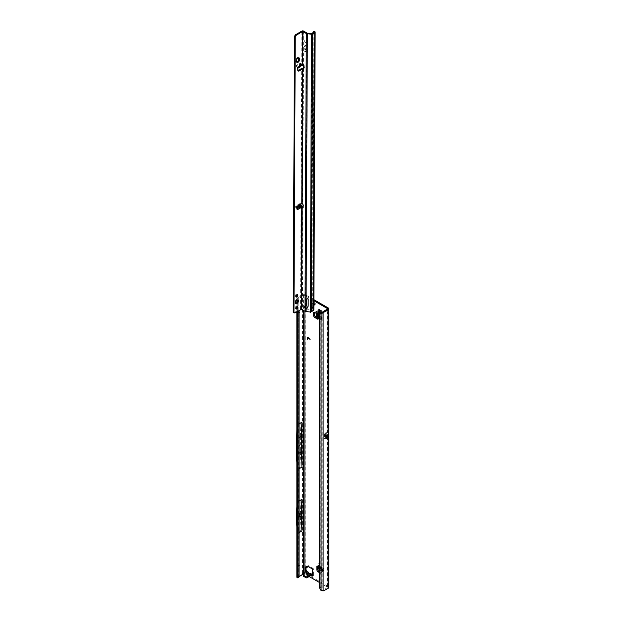 <?xml version="1.0" encoding="UTF-8"?>
<svg xmlns="http://www.w3.org/2000/svg" width="622" height="622" viewBox="0 0 622 622"><rect width="100%" height="100%" fill="white"/><g stroke="black" fill="none" stroke-linecap="round" stroke-linejoin="round"><path stroke-width="0.47" stroke-dasharray="3.11 2.33" d="M310.075 574.72L308.784 575.078L307.976 574.176L308.761 575.055L310.106 574.666L311.202 575.373L310.013 574.689L307.999 575.156L309.997 574.681L306.405 575.14L306.374 574.215C305.923 575.101 306.467 575.412 307.999 575.156L309.6 575.117M308.784 575.078L306.405 575.14M310.526 574.58L309.709 574.541A1.368 0.785 120 0 0 309.429 573.919A1.368 0.785 120 0 0 309.157 573.857L309.694 573.5A1.368 1.112 -124.9 0 1 311.054 574.215L310.526 574.58A1.368 1.112 55.1 0 0 309.165 573.865L309.126 573.531M299.376 515.654L299.376 516.066M321.076 312.757L321.729 313.27L321.745 312.687L320.913 313.558A2.231 1.291 -120 0 0 321.022 313.41M313.885 303.116A1.446 0.832 -120 0 0 313.426 302.72A1.446 0.832 -120 0 0 312.703 302.65A1.446 0.832 -120 0 0 312.485 303.808A1.446 0.832 -120 0 0 313.426 305.075A1.446 0.832 -120 0 0 313.877 305.215M314.444 304.586A1.446 0.832 -120 0 0 315.074 304.609A1.446 0.832 -120 0 0 315.292 303.458A1.446 0.832 -120 0 0 314.351 302.183A1.446 0.832 -120 0 0 313.628 302.113A1.446 0.832 -120 0 0 313.885 304.135M328.082 312.757L327.156 312.221L327.156 310.868A1.578 0.91 -120 0 0 327.11 310.891A1.578 0.91 -120 0 0 327.156 312.78L327.156 313.146A1.578 0.91 -60 0 1 327.079 312.726A1.578 0.91 -60 0 1 327.156 312.221L327.156 309.251L327.156 310.868L328.082 310.331A1.578 0.91 -120 0 0 328.043 310.355A1.578 0.91 -120 0 0 328.082 312.244L328.237 312.431M299.376 445.158L299.376 445.577M312.415 574.868L313.426 573.989L313.426 575.583L311.194 574.3M312.493 574.3L313.426 573.989L313.426 569.161A0.785 0.451 -120 0 0 312.866 568.197L308.621 565.74A0.785 0.451 -120 0 0 308.084 565.903L307.944 566.424M307.462 566.976A0.785 0.451 60 0 1 307.315 566.914L306.56 566.479A0.785 0.451 -120 0 0 306.001 566.798L306.001 567.233M307.229 573.08L306.413 574.238L307.976 574.184L307.455 573.204L305.075 571.836L306.187 572.481L306.001 570.281M306.187 572.481L307.113 571.945L306.001 571.299L305.075 571.836M321.745 312.687L321.349 311.964A1.182 0.684 -120 0 0 321.349 311.412L321.745 311.14L321.216 310.238L320.789 310.44A1.182 0.684 -120 0 0 320.307 310.16L319.366 309.181L319.49 310.005M296.873 577.162A1.578 0.91 0 0 1 297.332 576.524L302.479 573.554A2.364 1.361 0 0 1 305.814 573.554L328.082 586.406A2.364 1.361 0 0 1 328.774 587.37M313.9 299.672L305.814 295.007A2.364 1.361 180 0 0 302.479 295.007L297.332 297.977A1.578 0.91 180 0 0 296.873 298.622A1.578 0.91 180 0 0 296.989 298.964L297.821 298.887M317.951 314.265A1.578 0.91 180 0 1 317.492 313.628A1.578 0.91 180 0 1 317.78 313.099A1.578 0.91 180 0 1 317.951 312.983L317.951 318.036A1.578 0.91 0 0 0 317.78 318.153L318.876 318.791L318.876 313.729L315.611 311.847L314.685 312.384M314.615 312.392L314.615 311.933L315.611 311.847M317.492 318.682A1.578 0.91 0 0 1 317.78 318.153L317.492 317.99M319.622 317.764L321.846 319.047L321.846 316.901L319.622 315.618L319.622 317.764L322.204 318.736L321.846 319.047M317.166 566.922A1.578 0.91 120 0 0 317.764 566.93A1.578 0.91 120 0 0 317.951 566.844L322.328 569.371A1.578 0.91 -60 0 1 322.142 569.464L322.142 568.197L317.764 565.662L317.764 567.272M319.343 568.174L321.543 569.449A1.578 0.91 -60 0 0 322.142 569.464L322.142 571.968L321.566 572.784L319.343 571.501M328.082 586.406L328.082 312.244L327.156 312.78L327.156 432.889L326.472 434.654L324.956 435.524L324.956 432.655L327.46 431.652L327.413 313.589L328.315 313.869M313.9 300.745L304.889 295.543A1.05 0.606 180 0 0 303.404 295.543L303.404 310.331M303.404 572.862L303.404 574.083A1.05 0.606 0 0 1 304.889 574.083L309.157 576.547M319.343 582.433L327.156 586.943A1.05 0.606 0 0 1 327.46 587.37A1.05 0.606 0 0 1 327.156 587.798L327.156 586.943M324.956 432.655L324.466 437.149A1.469 0.847 180 0 1 324.894 436.551L324.894 435.898L326.41 435.027L327.156 436.1A1.05 0.606 180 0 1 327.32 436.216M319.343 318.557L321.481 319.366L321.014 319.638L321.014 317.492L319.343 316.528M321.014 319.638L319.343 318.666M321.543 569.449A1.578 0.91 -60 0 1 321.216 568.726L321.216 572.497L322.142 571.968M321.566 572.784L320.641 573.321L321.216 572.497M320.641 573.321L319.343 572.574M305.923 571.346L305.799 572.489L305.682 571.75L307.976 574.184L306.001 572.372M309.709 574.541L307.968 571.906M308.613 572.582L306.802 571.229M310.495 573.468L311.054 574.215M311.964 574.215L312.314 574.946L311.381 575.482M303.839 574.549L304.088 574.697A0.785 0.451 180 0 1 304.212 575.241L303.598 575.863L303.598 574.79M305.799 572.489L303.59 573.764A0.785 0.451 -0 0 0 303.357 574.083M299.376 423.706L298.257 424.352L298.179 301.88L299.058 302.595L298.801 300.737L298.008 301.079A1.578 0.777 -113.5 0 0 297.184 299.174L297.821 298.894L298.801 300.737M299.376 437.655L297.409 438.79L298.257 424.352L298.327 533.334L297.394 518.079L298.327 501.752M324.466 438.51L325.78 437.756L325.78 433.573M321.061 590.457L321.854 589.85L322.196 590.364A5.248 3.032 120 0 0 323.557 589.874L327.156 587.798M299.058 310.627L299.058 302.595M298.739 577.317A1.578 0.777 66.5 0 1 298.233 577.247L297.184 577.698M299.376 532.424L298.327 533.334M297.86 298.949L298.078 424.461M299.376 500.842L298.233 501.682M298.257 301.771L298.257 298.513L303.404 295.543M299.376 468.576L298.257 469.213L298.062 501.604M299.058 576.594L296.989 577.511M313.426 573.989L312.493 574.736M307.766 337.552L307.626 339.285M310.083 339.285L308.178 337.489A0.692 0.404 -120 0 0 307.672 337.388M298.008 311.233L298.008 301.079M299.376 453.08L297.409 454.216L297.409 438.79M297.409 454.216L298.078 469.322M297.184 300.014L296.989 298.964M298.202 577.224L298.233 533.264M296.873 462.543L297.277 468.77L297.16 423.877M296.873 429.841L297.145 423.87M296.476 453.71L300.34 451.479L300.34 435.999L296.476 438.23M298.257 298.513L297.837 298.77M300.34 451.479L301.009 466.586L297.277 468.77M296.873 506.673L297.332 500.92L297.332 468.708M297.153 501.021L297.153 532.712L300.994 530.442L300.994 498.813L297.332 500.92M297.277 423.792L297.332 297.977M300.34 435.999L301.009 421.669L297.332 423.792M301.009 421.669L301.009 466.586M327.156 313.146L328.082 313.682M327.46 308.823L327.281 310.782M328.774 310.977L328.082 310.331L328.082 307.859M319.343 586.243L320.128 585.644A5.248 3.421 -127.5 0 0 321.854 589.85L322.134 590.301M322.196 312.415L322.196 590.364L323.121 590.9M320.128 585.644L320.128 315.665A5.248 3.421 52.5 0 1 321.131 313.325M321.823 312.967A5.248 3.421 52.5 0 1 321.854 312.952L321.854 589.85M320.307 310.16L320.128 310.269A1.182 0.684 60 0 1 320.361 310.37A1.182 0.684 60 0 1 320.602 310.549L320.532 310.798M320.913 311.459L321.162 311.521A1.182 0.684 60 0 1 321.201 311.816A1.182 0.684 60 0 1 321.162 312.073L321.349 311.964M299.376 516.936L297.394 518.079M298.257 577.061L298.062 533.178M299.376 514.791L297.394 515.933M300.994 530.442L300.325 515.343L300.994 498.813M296.873 526.733L297.137 532.704M300.325 513.142L296.461 515.374M300.325 515.343L296.461 517.566M325.78 438.821L325.78 437.756M324.466 434.117L324.466 437.149M324.466 436.504A1.469 1.306 180 0 1 324.956 435.524A1.469 0.847 60 0 0 324.894 435.898A1.469 0.847 0 0 0 324.466 436.504M324.894 436.551L326.41 435.672M312.314 574.946L313.426 575.583L312.493 576.12M307.113 571.945L306.001 571.299M308.901 573.639L307.113 573.958M313.682 312.469L314.615 311.933M318.876 313.729L319.304 313.27A1.578 0.91 0 0 0 319.762 312.633A1.578 0.91 0 0 0 319.179 311.925L319.179 316.979L317.78 316.256L316.614 316.598M317.795 316.303L316.652 316.676M317.173 314.934L317.173 311.218L317.78 311.272L317.78 316.256L317.173 314.934L316.007 315.284M316.007 313.146L316.007 311.56L317.795 311.249L316.614 311.614L316.614 313.496M317.173 311.218L316.007 311.56M317.92 316.388L317.92 311.334L319.179 311.925M317.096 313.776L317.096 311.925A1.835 1.057 180 0 1 316.652 311.622M317.096 311.925L318.355 312.516L318.378 317.795L318.355 312.516M317.951 312.983L318.378 312.734M317.951 318.036L318.378 317.795M317.492 317.166L318.355 317.57M319.179 316.979A1.578 0.91 180 0 1 319.762 317.687A1.578 0.91 180 0 1 319.304 318.332L319.304 313.27M318.876 313.519L318.876 318.573L319.304 318.332M318.791 316.209L321.481 317.228L321.014 317.492M321.481 319.366L321.481 317.228M319.622 315.618L322.204 316.59L321.846 316.901M322.204 318.736L322.204 316.59M317.764 565.662L318.378 565.53A1.578 0.91 -60 0 1 319.164 565.452A1.578 0.91 -60 0 1 319.483 566.308L323.86 568.835L323.751 570.382L322.593 571.766L319.343 569.869M323.751 570.382L322.841 571.214L319.343 569.192M323.471 570.926L320.252 569.068L319.413 567.886L323.728 570.374L322.593 571.766M320.252 569.068L319.366 569.908M323.743 570.226L319.366 567.699L318.534 568.726M319.374 567.847L318.48 568.648M319.366 567.699L319.483 566.308M318.48 567.684L318.565 566.728L322.942 569.254L318.565 566.728M317.951 566.844L318.378 566.595M322.328 569.371L322.756 569.13M322.857 571.183A1.835 1.057 120 0 1 322.818 570.646L322.942 569.254M323.86 568.835A1.578 0.91 120 0 0 323.541 567.979A1.578 0.91 120 0 0 322.756 568.057L318.378 565.53M317.951 565.771L322.328 568.298L322.756 568.057M297.518 299.944A2.099 1.205 120.3 0 0 297.223 299.61A2.099 1.205 120.3 0 0 295.606 300.169A2.099 1.205 120.3 0 0 294.68 302.276A2.099 1.205 120.3 0 0 295.108 303.233A2.099 1.205 120.3 0 0 295.543 303.334M297.067 306.662A1.337 0.77 120.3 0 0 296.811 306.249A1.337 0.77 120.3 0 0 295.777 306.607A1.337 0.77 120.3 0 0 295.186 307.952A1.337 0.77 120.3 0 0 295.458 308.559A1.337 0.77 120.3 0 0 295.948 308.582M297.122 294.696A1.337 0.77 120.3 0 0 296.865 294.284A1.337 0.77 120.3 0 0 295.831 294.641A1.337 0.77 120.3 0 0 295.24 295.986A1.337 0.77 120.3 0 0 295.512 296.593A1.337 0.77 120.3 0 0 296.002 296.616M301.157 63.747L300.582 64.315L301.507 63.778L302.269 64.369L301.709 63.623L301.857 31.1M299.928 208.417L301.04 207.771L298.599 208.168L299.928 208.417L298.56 205.765L301.398 206.123C299.485 205.346 298.42 205.361 298.21 206.177L298.412 207.841L297.246 208.518L297.324 207.616M298.677 205.05L299.205 205.042M300.597 64.268L299.205 66.181L298.863 64.501C299.081 63.685 300.146 63.669 302.059 64.447L299.213 64.027L299.042 64.439L300.582 64.315L299.244 66.103L297.611 67.013L297.254 69.975A1.578 0.902 120.3 0 0 297.573 70.613A1.578 0.902 120.3 0 0 298.039 70.667M302.269 64.369L299.213 64.027M301.064 63.879L301.507 63.778M301.172 65.722L299.369 65.007L299.532 66.756L300.037 66.912M305.371 50.903L305.418 51.564L305.449 50.864M306.281 51.222L306.273 52.217L304.586 51.331L305.441 51.502M304.64 40.64L304.819 41.822L306.366 42.902L304.819 42.032L304.547 40.694L304.741 41.861L306.296 42.949L304.741 42.078L304.64 40.64M305.379 48.773L305.425 49.426L305.456 48.726M306.11 48.975L306.203 50.118L304.71 49.34L304.461 47.941L304.78 49.301L306.281 50.079L306.18 48.936M302.953 207.095L303.676 207.033L303.8 204.941A1.578 0.91 -120 0 0 302.914 203.083L302.175 203.518M303.653 68.358A1.578 0.91 -120 0 0 304.119 68.303A1.578 0.91 -120 0 0 304.446 67.588A1.578 0.91 -120 0 0 304.438 67.51L303.847 64.501L302.424 64.439A1.314 0.762 -179.7 0 0 302.284 64.455L302.214 64.525A1.578 0.917 -179.7 0 1 302.23 64.517L300.76 63.553A0.785 0.459 0.3 0 0 299.61 63.53L296.546 65.302A0.785 0.459 0.3 0 0 296.515 65.924L297.899 66.842L297.899 67.697L298.389 67.829L297.992 66.873L298.552 67.479M305.705 45.305L305.254 44.955L304.244 46.798L305.456 45.188L306.623 48.306L305.379 45.017L304.174 46.837L305.379 45.235L306.545 48.345L305.635 45.352M298.646 57.838A2.099 1.205 120.3 0 0 298.342 57.504A2.099 1.205 120.3 0 0 296.725 58.064A2.099 1.205 120.3 0 0 295.8 60.171L295.8 61.026A2.099 1.205 120.3 0 0 296.227 61.982A2.099 1.205 120.3 0 0 296.663 62.076M313.068 32.818L311.785 307.221L313.068 309.927L310.269 311.521L306.156 311.124A1.05 0.606 -179.7 0 1 305.573 310.953L301.678 308.683A1.314 0.762 0.3 0 0 300.566 308.893L294.704 312.283A2.099 1.205 -59.7 0 1 293.654 312.384L293.226 312.221M301.802 203.456L301.064 203.021L297.798 204.677A1.578 0.902 120.3 0 0 296.616 206.558L296.492 208.813L297.23 209.249M297.689 209.552L296.492 208.813M298.21 206.177L298.599 208.168L296.951 209.116L297.332 208.619L295.854 207.6A0.785 0.459 -179.7 0 1 295.885 206.97L298.957 205.206A0.785 0.459 -179.7 0 1 300.099 205.229L301.569 206.193L300.838 207.608M300.566 308.893L301.04 207.771L301.623 206.558A1.314 0.762 0.3 0 1 301.763 206.543L301.569 206.193A1.578 0.917 0.3 0 0 301.561 206.193L301.398 206.123M302.292 207.18L301.763 206.543M301.763 206.807L302.898 207.056L302.432 307.019L301.678 308.683M302.432 64.167L302.953 64.851M302.961 64.501L302.447 64.828M297.736 208.137L295.854 206.745A0.785 0.459 -179.7 0 1 295.893 206.123L298.957 204.35A0.785 0.459 -179.7 0 1 300.053 204.343M302.898 64.82L301.25 65.761M301.771 64.921L299.369 65.007M299.532 66.756L297.899 67.697L296.507 66.779L296.515 65.924M302.082 65.279L300.753 64.408A0.785 0.459 0.3 0 0 299.61 64.385L296.538 66.15A0.785 0.459 0.3 0 0 296.507 66.779M303.715 31.108L303.559 64.354L302.821 64.781M311.785 307.221L312.812 308.069L310.541 309.445L306.203 309.095A0.785 0.459 -179.7 0 1 305.767 308.971L302.432 307.019M308.147 305.954L308.193 305.861A2.099 1.687 -164.7 0 0 308.263 305.659A2.099 1.687 -164.7 0 0 308.31 305.301L308.341 298.995A0.785 0.63 -164.7 0 0 306.786 298.848L306.786 299.073M306.708 305.324A0.529 0.42 15.3 0 1 306.242 305.526A1.446 1.158 -164.7 0 0 306.218 305.526L306.055 306.133L306.242 305.526M305.635 50.973L306.071 51.984L306.172 51.074M306.358 51.183L306.351 52.038M305.643 48.835L306.18 49.791M304.694 48.073L304.788 49.084L305.456 49.371M305.044 305.993L305.783 305.565A1.446 0.832 -120 0 0 305.581 305.627A1.446 0.832 -120 0 0 305.309 306.047M311.816 307.548L312.617 307.198L312.796 308.248A1.05 0.513 -113.5 0 0 313.402 309.352L313.589 309.499A1.314 0.762 -179.7 0 1 313.853 309.958M313.06 32.849L313.892 32.484L312.617 307.198M304.625 48.112L305.285 49.465M305.565 48.881L305.659 49.682M305.558 51.012L306.001 52.023L306.094 51.113M305.278 51.603L306.281 52.077M307.486 33.184L306.218 305.526L305.783 305.565L307.05 33.052M314.273 31.45A1.05 0.513 -113.5 0 0 314.079 31.714L313.892 32.484M302.098 203.464L302.549 202.912L301.064 203.021L301.686 68.381M303.544 68.327L302.549 202.912M298.35 67.448L297.611 67.013L299.283 66.111L298.863 64.501M301.608 206.652L301.561 206.193M310.106 574.666L311.327 575.358M307.983 574.176L308.761 575.055M309.779 573.406A1.368 1.05 -92.2 0 0 309.694 573.445L307.61 573.927L309.165 573.865M308.255 573.741L308.846 573.601M305.814 573.554L305.814 295.007M327.156 312.78L327.156 432.889M304.889 574.083L304.889 571.945M304.889 311.202L304.889 295.543M321.216 568.726L319.343 567.645M307.19 573.056L306.374 574.215M306.56 566.479L306.001 566.798M307.315 566.914L306.389 567.451M308.084 565.903L307.548 566.214M308.621 565.74L307.696 566.277M312.866 568.197L311.941 568.726M313.426 569.161L312.493 569.69M302.479 573.554L302.479 295.007M297.184 311.708L297.184 302.059M297.332 576.524L297.332 532.556M324.482 590.41L323.557 589.874M319.343 316.271L320.128 315.665M321.216 310.238L320.501 310.65M321.745 311.14L321.022 311.56M319.358 309.764L319.879 309.461M304.212 574.176L304.212 575.241M304.088 574.3L304.088 574.697M303.59 572.691L303.59 573.764M322.818 570.646L319.343 568.64M301.382 63.771L297.992 66.881M299.322 65.085L301.802 64.882M303.676 207.033L302.937 207.46M304.438 67.51L303.699 67.938M310.269 311.521L311.599 33.572M306.211 307.882L306.156 311.124M305.573 310.953L305.775 307.587M311.824 33.534L310.72 311.435M312.913 310.168L314.017 32.266L312.959 309.772M312.096 308.551L312.796 308.248M312.773 309.624L313.402 309.352M308.341 298.995L308.178 299.594M308.31 305.301L308.147 305.9M303.847 64.501L303.108 64.929M304.337 65.287L303.59 65.714M303.8 204.941L303.062 205.369M313.589 309.499L314.88 31.699M313.239 32.08L314.079 31.714M296.616 206.558L297.363 206.986M297.798 204.677L298.544 205.105M297.254 69.975L297.992 70.403M297.145 67.845L297.891 68.28M293.359 312.213L294.097 312.641M293.654 312.384L294.4 312.819M294.704 312.283L295.45 312.71M300.753 64.408L300.76 63.553M295.854 206.745L295.854 207.6M300.107 204.374L300.099 205.229M299.61 64.385L299.61 63.53M296.538 66.15L296.546 65.302M295.893 206.123L295.885 206.97M298.957 204.35L298.957 205.206M295.8 60.171L296.546 60.606M295.8 61.026L296.538 61.461M321.729 313.27L320.804 313.807M313.628 302.113L312.703 302.65M298.179 424.461L298.179 301.88M327.46 436.527L327.46 587.37M298.179 501.596L298.179 469.322M328.043 310.355L327.11 310.891M306.164 566.44L305.239 566.976M308.224 565.701L307.299 566.238M298.179 577.162L298.179 533.171M296.873 311.894L296.873 307.665M296.873 306.755L296.873 302.51M296.873 300.169L296.873 298.622M315.074 304.609L314.149 305.145M319.366 309.181L318.441 309.717M298.179 301.888L297.806 298.848M304.321 573.943L304.321 575.016M313.34 574.153L312.438 574.86M306.001 571.245L305.892 572.333M310.036 573.352L310.806 573.538M307.144 575.272L307.991 575.148M318.456 312.633L318.456 317.687M319.762 312.633L319.762 317.687M318.806 313.628L318.806 318.682M318.511 566.588L322.888 569.114M319.164 565.452L323.541 567.979M317.819 565.787L322.196 568.314M320.361 310.37L319.622 309.943M321.201 311.816L321.201 312.672M295.108 303.233L295.847 303.668M295.458 308.559L296.204 308.994M295.512 296.593L296.259 297.028M299.68 63.91L301.375 63.771M303.544 207.297L302.797 207.725M296.624 209.147L297.363 209.583M314.094 32.157L312.812 308.069M306.809 298.715L306.638 299.314M308.263 305.659L308.1 306.257M304.119 68.303L303.373 68.731M305.581 305.627L304.842 306.055M297.573 70.613L298.311 71.048M312.812 308.061L313.068 309.927M296.313 66.476L296.313 65.621M295.66 206.442L295.652 207.297M299.454 64.976L301.958 64.774M296.865 294.284L297.604 294.719M296.811 306.249L297.549 306.685M297.223 299.61L297.961 300.045M298.342 57.504L299.089 57.932M296.227 61.982L296.966 62.418"/><path stroke-width="0.93" d="M320.501 313.402L320.602 312.392A1.182 0.684 60 0 1 320.361 312.298A1.182 0.684 60 0 1 320.128 312.12L318.713 312.726A2.231 1.291 -120 0 0 319.622 313.581A2.231 1.291 -120 0 0 320.532 313.776L320.913 313.558M319.032 563.073L319.032 563.719L319.032 563.073M309.966 311.956L310.44 312.462L311.435 34.171L307.322 33.782A1.835 1.065 0.3 0 1 306.312 33.479L302.603 31.535L302.447 64.828L302.976 31.535M309.616 573.453A1.368 0.42 76.8 0 1 309.702 573.398A1.368 0.42 76.8 0 1 310.013 573.616L311.054 574.215L310.495 573.468A1.368 1.05 -92.2 0 0 310.036 573.352L310.036 573.352A1.368 1.05 -92.2 0 0 309.779 573.406M308.255 573.741L307.346 573.772L308.162 572.613A1.368 1.034 35.1 0 0 307.19 571.983L306.001 571.299L307.968 571.906L307.19 571.983L306.374 573.15A1.368 1.034 -144.9 0 1 307.346 573.772L306.794 573.943L307.61 573.927A1.368 0.42 76.8 0 1 307.688 573.873L310.036 573.352L312.205 574.308M299.376 516.066L299.376 515.654M319.49 310.005L319.747 310.487A1.182 0.684 -120 0 0 319.747 311.039L319.63 312.182L320.307 312.011A1.182 0.684 -120 0 0 320.548 312.19A1.182 0.684 -120 0 0 320.789 312.291L320.602 312.392M313.885 304.135A1.446 0.832 -120 0 0 314.351 304.539A1.446 0.832 -120 0 0 314.444 304.586M328.082 312.244C328.96 313.581 328.96 314.063 328.082 313.682A1.578 0.91 -60 0 1 328.012 313.263A1.578 0.91 -60 0 1 328.082 312.757L328.774 308.823A2.364 1.361 180 0 1 328.082 309.787L324.482 311.871A5.248 3.032 120 0 0 323.121 312.952L322.196 312.415L321.924 312.843M299.376 445.577L299.376 445.158M307.944 566.424L307.859 566.751A0.785 0.451 60 0 1 307.462 566.976M306.001 567.233L306.001 570.281L306.001 569.705L305.075 570.452L305.075 571.836M303.598 575.863A0.785 0.451 -0 0 0 303.723 576.415L306.001 577.729A0.785 0.451 -0 0 0 307.113 577.729L311.194 575.373L312.493 576.12L311 575.49L311.117 574.347L307.113 576.656A0.785 0.451 -0 0 1 306.001 576.656L303.723 575.342A0.785 0.451 -0 0 1 303.598 574.79L304.212 574.176A0.785 0.451 180 0 0 304.088 573.624L303.59 573.336A0.785 0.451 -0 0 1 303.59 572.691L306.001 571.299L306.001 570.281L305.075 570.452L305.075 567.334A0.785 0.451 -120 0 1 305.627 567.015L305.075 567.334M320.789 312.291L321.076 312.757M328.774 308.823A2.364 1.361 180 0 0 328.082 307.859L313.9 299.672M317.492 317.99L314.615 315.657L314.615 312.392M317.764 567.272L317.764 569.433L316.839 569.97L317.414 571.462L318.347 570.926L317.764 569.433M319.343 571.501L318.347 570.926M317.492 314.001L317.492 318.682A1.578 0.91 0 0 0 317.951 319.327L317.951 314.265L314.685 312.384L313.682 312.469L313.682 316.194L314.685 317.438L315.611 316.901M317.951 319.327L314.685 317.438M312.493 576.12L312.493 569.69A0.785 0.451 -120 0 0 311.941 568.726L307.696 566.277A0.785 0.451 -120 0 0 307.151 566.44L306.926 567.287A0.785 0.451 60 0 1 306.389 567.451L305.627 567.015M327.156 308.395L327.156 309.251A1.05 0.606 180 0 0 327.46 308.823A1.05 0.606 180 0 0 327.156 308.395L313.9 300.745M309.157 576.547L319.343 582.433M321.022 313.41A2.231 1.291 -120 0 0 321.201 312.672A2.231 1.291 -120 0 0 320.913 311.459L320.532 310.798A2.231 1.291 -120 0 0 319.622 309.943A2.231 1.291 -120 0 0 318.713 309.748L318.332 309.966A2.231 1.291 -120 0 0 318.332 312.065L318.705 312.718M313.877 305.215A1.446 0.832 -120 0 0 314.149 305.145A1.446 0.832 -120 0 0 313.885 303.116M308.069 337.66L307.626 337.8L307.626 339.285L307.486 337.723A0.692 0.404 -120 0 1 308.108 337.528L310.083 339.449L307.766 337.552M319.343 318.666L318.791 318.355L318.791 316.209L319.343 316.528M319.343 567.645L316.839 566.199L316.839 569.97M319.343 572.574L317.414 571.462M311.117 574.347L311.949 574.207M303.357 573.017L303.357 574.083A0.785 0.451 -0 0 0 303.59 574.409L303.839 574.549M328.774 313.527L328.082 313.682L328.082 432.111L328.688 432.204L328.688 436.893A2.364 1.361 180 0 1 328.082 437.491L328.082 588.334A2.364 1.361 0 0 0 328.774 587.37L328.774 313.527M325.78 437.149L327.32 436.216A1.05 0.606 180 0 1 327.46 436.527A1.05 0.606 180 0 1 327.156 436.955L325.78 437.756M327.156 309.251L323.557 311.334A5.248 3.032 120 0 0 322.196 312.415L321.061 313.558A5.248 3.421 -127.5 0 0 320.338 313.931A5.248 3.421 -127.5 0 0 319.343 316.271L319.343 586.243A5.248 3.421 -127.5 0 0 321.061 590.457L323.121 590.9A5.248 3.032 120 0 0 324.482 590.41L328.082 588.334M325.827 437.079L325.827 433.417L325.78 438.821L328.082 437.491M325.827 433.417L328.082 432.111M303.357 574.114L299.058 576.594L299.058 310.627M298.008 577.053L299.058 576.602A1.578 0.777 66.5 0 1 298.739 577.317L297.689 577.776A1.578 0.777 -113.5 0 0 298.008 577.053L298.008 311.233M299.376 437.655L301.266 436.558L301.934 467.091L301.934 422.229L299.376 423.706M301.934 467.091L299.376 468.576M301.919 499.373L301.25 513.71L301.919 530.955L301.919 499.373L299.376 500.842M301.919 530.955L299.376 532.424M307.563 339.122L307.486 337.723M310.083 339.34L308.147 337.622M298.008 311.91L299.058 311.451M298.327 312.897L299.376 312.438M298.327 565.725L299.376 565.274M298.008 566.23L299.058 565.771M296.873 311.894L296.873 577.162A1.578 0.91 0 0 0 296.989 577.511L297.184 577.698A1.578 0.777 -113.5 0 0 297.689 577.776M301.266 451.992L299.376 453.08M296.873 462.543L296.476 453.71L296.873 429.841M301.266 436.558L301.934 422.229M323.121 590.9L323.121 312.952L321.061 313.558L321.061 590.457M320.338 313.931L321.131 313.325A5.248 3.421 52.5 0 1 321.823 312.967M321.162 312.073L321.022 313.099M318.332 312.065L319.568 311.148A1.182 0.684 60 0 1 319.568 310.596L318.332 309.966M318.713 309.748L320.128 310.269M301.25 515.848L299.376 516.936M301.25 513.71L299.376 514.791M296.873 526.733L296.461 517.566L296.873 506.673M327.32 436.216L328.688 436.893M327.421 435.517L325.827 436.395L327.421 435.517L327.421 436.162M328.688 432.204L327.429 435.478M312.415 574.868L311 575.49M312.493 574.3L311.303 574.3L311.412 575.28M305.581 571.54L305.13 570.662M309.126 573.531L308.613 572.582L308.846 573.601M307.105 573.958L307.688 573.873A1.368 0.42 76.8 0 1 307.999 574.083L310.013 573.616L311.054 574.215M314.615 315.657L313.682 316.194M317.492 317.166L317.096 316.979A1.835 1.057 180 0 1 316.652 316.676L316.007 313.146M318.791 318.355L319.343 318.557M316.839 566.199A1.578 0.91 120 0 0 317.166 566.922L319.343 568.174M319.343 569.869L318.48 568.648A1.835 1.057 120 0 1 318.441 568.119L318.48 567.684M295.419 302.712A2.099 1.205 120.3 0 0 295.847 303.668A2.099 1.205 120.3 0 0 297.464 303.108A2.099 1.205 120.3 0 0 298.389 301.001A2.099 1.205 120.3 0 0 297.961 300.045A2.099 1.205 120.3 0 0 296.344 300.605A2.099 1.205 120.3 0 0 295.419 302.712M295.543 303.334A2.099 1.205 120.3 0 0 297.65 300.566A2.099 1.205 120.3 0 0 297.518 299.944M295.932 308.388A1.337 0.77 120.3 0 0 296.204 308.994A1.337 0.77 120.3 0 0 297.23 308.636A1.337 0.77 120.3 0 0 297.821 307.291A1.337 0.77 120.3 0 0 297.549 306.685A1.337 0.77 120.3 0 0 296.523 307.043A1.337 0.77 120.3 0 0 295.932 308.388M295.948 308.582A1.337 0.77 120.3 0 0 297.083 306.856A1.337 0.77 120.3 0 0 297.067 306.662M295.986 296.422A1.337 0.77 120.3 0 0 296.259 297.028A1.337 0.77 120.3 0 0 297.285 296.671A1.337 0.77 120.3 0 0 297.876 295.326A1.337 0.77 120.3 0 0 297.604 294.719A1.337 0.77 120.3 0 0 296.577 295.077A1.337 0.77 120.3 0 0 295.986 296.422M296.002 296.616A1.337 0.77 120.3 0 0 297.137 294.89A1.337 0.77 120.3 0 0 297.122 294.696M301.413 207.802L300.395 207.989L298.879 206.722L298.677 205.05L299.205 205.042L300.605 205.727L301.413 207.802L299.205 205.042M299.532 66.756L301.895 64.797L302.129 65.263L301.172 65.722M300.605 205.727L301.429 205.244L302.3 206.893L301.787 207.437L302.797 207.725L303.062 205.369A1.578 0.91 -120 0 0 302.175 203.518L298.544 205.105A1.578 0.902 120.3 0 0 297.363 206.986L297.23 209.249L297.689 209.552L297.246 207.662M297.899 67.697L298.389 67.829L297.891 68.28L297.992 70.403A1.578 0.902 120.3 0 0 298.311 71.048A1.578 0.902 120.3 0 0 299.166 70.924L302.797 68.754A1.578 0.91 -120 0 0 303.373 68.731A1.578 0.91 -120 0 0 303.699 68.016A1.578 0.91 -120 0 0 303.699 67.938L303.59 65.714L302.821 64.781M296.663 62.076A2.099 1.205 120.3 0 0 298.77 59.308L298.77 58.46A2.099 1.205 120.3 0 0 298.646 57.838M311.435 34.171A1.314 0.762 0.3 0 0 312.571 33.961L314.763 32.702A1.314 0.762 0.3 0 0 315.144 32.165L313.853 309.958A1.314 0.762 -179.7 0 1 313.472 310.495L311.28 311.762A1.314 0.762 -179.7 0 1 310.145 311.972L306.032 311.575A1.835 1.065 -179.7 0 1 305.021 311.28L301.312 309.328L295.45 312.71A2.099 1.205 -59.7 0 1 294.4 312.819L293.226 312.221L294.509 36.255L294.945 35.594A2.099 1.205 -59.7 0 1 295.994 34.482L301.857 31.1A1.314 0.762 -179.7 0 1 303.715 31.108L307.05 33.052A0.785 0.459 0.3 0 0 307.486 33.184L311.824 33.534L313.853 31.916A1.05 0.513 -113.5 0 0 313.434 31.815A1.05 0.513 -113.5 0 0 313.239 32.08L313.068 32.818M298.039 70.667A1.578 0.902 120.3 0 0 298.428 70.496L301.686 68.381L302.432 68.817L301.802 203.456M300.395 207.989L297.689 209.552L296.951 209.116L297.246 208.518M301.763 206.807L302.953 207.095M299.516 58.888A2.099 1.205 120.3 0 0 299.089 57.932A2.099 1.205 120.3 0 0 297.471 58.491A2.099 1.205 120.3 0 0 296.546 60.606L296.538 61.461A2.099 1.205 120.3 0 0 296.966 62.418A2.099 1.205 120.3 0 0 298.583 61.858A2.099 1.205 120.3 0 0 299.509 59.743L299.516 58.888L298.77 58.46M293.965 312.656L295.248 36.69L295.683 36.022A2.099 1.205 -59.7 0 1 296.741 34.918L302.603 31.535M301.429 205.244L300.107 204.374A0.785 0.459 -179.7 0 0 300.053 204.343M302.898 64.82L301.25 65.761M302.961 64.789L302.082 65.279M298.389 67.829L297.992 66.873M301.686 309.328L302.152 207.484L302.898 207.056M305.309 306.047A1.446 0.832 -120 0 0 305.775 307.587L306.211 307.882A1.446 1.158 -164.7 0 0 307.571 307.221L308.147 305.954M306.786 299.073L306.755 305.153A0.529 0.42 15.3 0 1 306.708 305.324M302.175 203.518L302.797 68.754L303.544 68.327A1.578 0.91 -120 0 0 303.653 68.358M306.071 306.133A1.446 1.158 -164.7 0 0 306.055 306.133L305.044 305.993A1.446 0.832 -120 0 0 304.842 306.055A1.446 0.832 -120 0 0 305.037 308.014L306.047 308.481A1.446 1.158 -164.7 0 0 307.408 307.828L308.03 306.459A2.099 1.687 -164.7 0 0 308.1 306.257A2.099 1.687 -164.7 0 0 308.147 305.9L308.178 299.594A0.785 0.63 -164.7 0 0 306.623 299.446L306.592 305.752A0.529 0.42 15.3 0 1 306.071 306.133L307.322 33.782M306.032 311.575L306.211 307.882M305.775 307.587L305.037 308.014L305.021 311.28M315.144 32.165A1.314 0.762 0.3 0 0 314.88 31.699L314.693 31.559A1.05 0.513 -113.5 0 0 314.273 31.45L313.434 31.815M302.727 68.747L303.544 68.327M301.686 68.381L303.171 68.195M294.509 36.255L295.248 36.69M297.736 208.137L297.332 208.619M319.879 312.213L319.164 312.633M304.889 571.945L304.889 311.202M327.156 436.31L327.156 436.955M328.082 309.787L328.082 312.757M303.404 310.331L303.404 572.862M307.859 566.751L306.926 567.287M307.548 566.214L307.151 566.44M297.184 577.698L297.184 311.708M297.184 302.059L297.184 300.014M324.482 311.871L323.557 311.334M319.358 311.311L318.643 311.723M319.164 309.88L318.643 310.184M307.113 576.656L307.113 577.729M306.001 576.656L306.001 577.729M303.723 575.342L303.723 576.415M304.088 573.624L304.088 574.3M303.59 573.336L303.59 574.409M306.374 573.15C305.876 574.059 306.421 574.37 307.999 574.083M317.096 316.979L317.096 313.776M316.614 316.598L316.614 313.496M319.343 568.64L318.441 568.119M319.343 569.192L318.534 568.726M301.056 65.885L298.35 67.448M301.787 207.437L301.312 309.328M301.468 207.367L302.3 206.893M297.324 207.616L298.879 206.722M307.571 307.221L307.408 307.828M306.755 305.153L306.592 305.752M308.139 306.047L308.03 306.459M302.937 207.383L302.44 207.67M305.044 305.993L306.312 33.479M312.571 33.961L311.28 311.762M313.472 310.495L314.763 32.702M313.853 31.916L314.693 31.559M298.428 70.496L299.166 70.924M295.994 34.482L296.741 34.918M294.945 35.594L295.683 36.022M294.641 36.115L295.38 36.55M298.677 205.05L301.134 208.129M298.77 59.308L299.509 59.743M307.711 566.961L306.786 567.489M296.873 307.665L296.873 306.755M296.873 302.51L296.873 300.169M303.489 575.016L303.489 576.089M306.817 571.245L306.001 570.016M308.613 572.582L307.968 571.906M302.704 65.372L301.927 65.815M300.037 66.912L298.521 67.79M306.747 305.239L306.584 305.845"/></g></svg>
